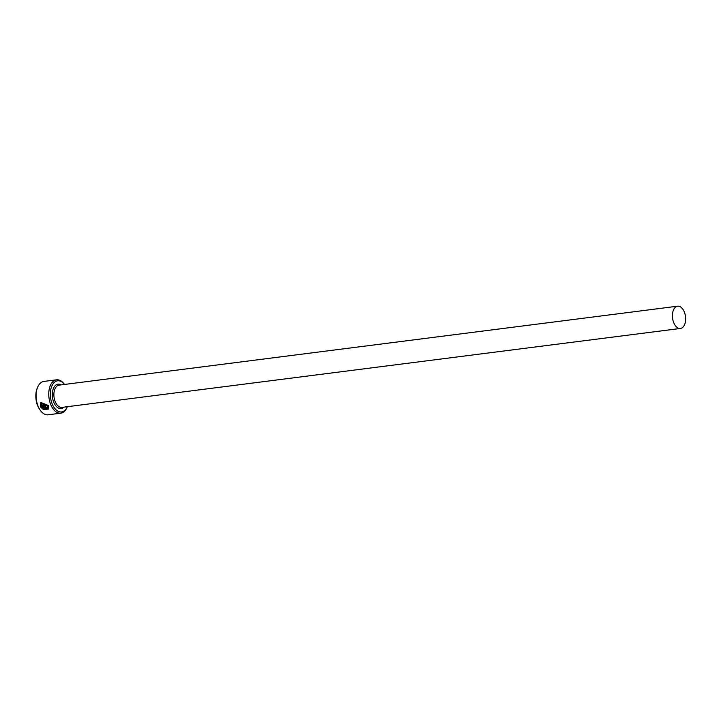 <?xml version="1.0" encoding="UTF-8"?>
<svg xmlns="http://www.w3.org/2000/svg" width="721" height="721" viewBox="0 0 721 721"><rect width="100%" height="100%" fill="white"/><g stroke="black" fill="none" stroke-linecap="round" stroke-linejoin="round"><path stroke-width="1.08" d="M41.602 403.264L47.883 405.535L47.739 408.528L47.784 405.662L41.602 403.255L40.944 405.139L45.612 404.544A16.817 9.77 82.7 0 0 45.964 405.436L40.268 406.157L40.917 402.498L48.595 405.553L48.595 409.077L43.611 409.483L43.855 408.879L47.739 408.528M40.971 402.435L40.268 406.157M42.088 407.716L42.954 408.41L42.692 409.032L40.646 407.023L45.117 406.446L46.964 407.518L46.423 408.825A16.817 9.77 -97.3 0 1 45.964 408.068L45.522 407.275L42.188 407.59L45.63 407.158L46.063 407.951M53.57 383.184A15.7 9.121 82.7 0 0 52.543 404.733A15.7 9.121 82.7 0 0 65.593 409.573A15.7 9.121 82.7 0 0 67.332 406.698L67.08 407.311A16.817 9.77 -97.3 0 1 65.124 410.637A16.817 9.77 -97.3 0 1 60.807 413.178A16.817 9.77 -97.3 0 1 49.794 401.75A16.817 9.77 -97.3 0 1 52.236 382.355A16.817 9.77 -97.3 0 1 56.544 379.814A16.817 9.77 -97.3 0 1 64.097 383.923L64.493 384.446A15.7 9.121 82.7 0 0 53.57 383.184M40.583 410.691L40.034 409.97A15.7 9.121 -97.3 0 1 37.249 388.141L37.591 387.303A16.817 9.77 82.7 0 0 40.583 410.691A16.817 9.77 82.7 0 0 48.127 414.8L60.807 413.178M56.544 379.814L43.873 381.427A16.817 9.77 82.7 0 0 39.556 383.978A16.817 9.77 82.7 0 0 37.591 387.303M674.73 307.903A11.212 6.516 82.7 0 0 673.108 320.827A11.212 6.516 82.7 0 0 680.444 328.452A11.212 6.516 82.7 0 0 683.319 326.748A11.212 6.516 82.7 0 0 684.95 313.824A11.212 6.516 82.7 0 0 677.605 306.2A11.212 6.516 82.7 0 0 674.73 307.903M46.982 408.555L46.523 408.708A16.817 9.77 82.7 0 1 46.099 408.014M40.746 406.896L42.8 408.915M43.954 408.762L43.611 409.483M43.711 409.366L48.595 409.068M40.367 406.04L45.919 405.337M680.444 328.452L61.907 407.392A11.212 6.516 -97.3 0 1 54.571 399.767A11.212 6.516 -97.3 0 1 56.193 386.844A11.212 6.516 -97.3 0 1 59.068 385.14L677.605 306.2M63.962 407.131A12.338 7.165 -97.3 0 1 53.913 402.624A12.338 7.165 -97.3 0 1 54.859 386.014A12.338 7.165 -97.3 0 1 61.123 384.879"/></g></svg>
